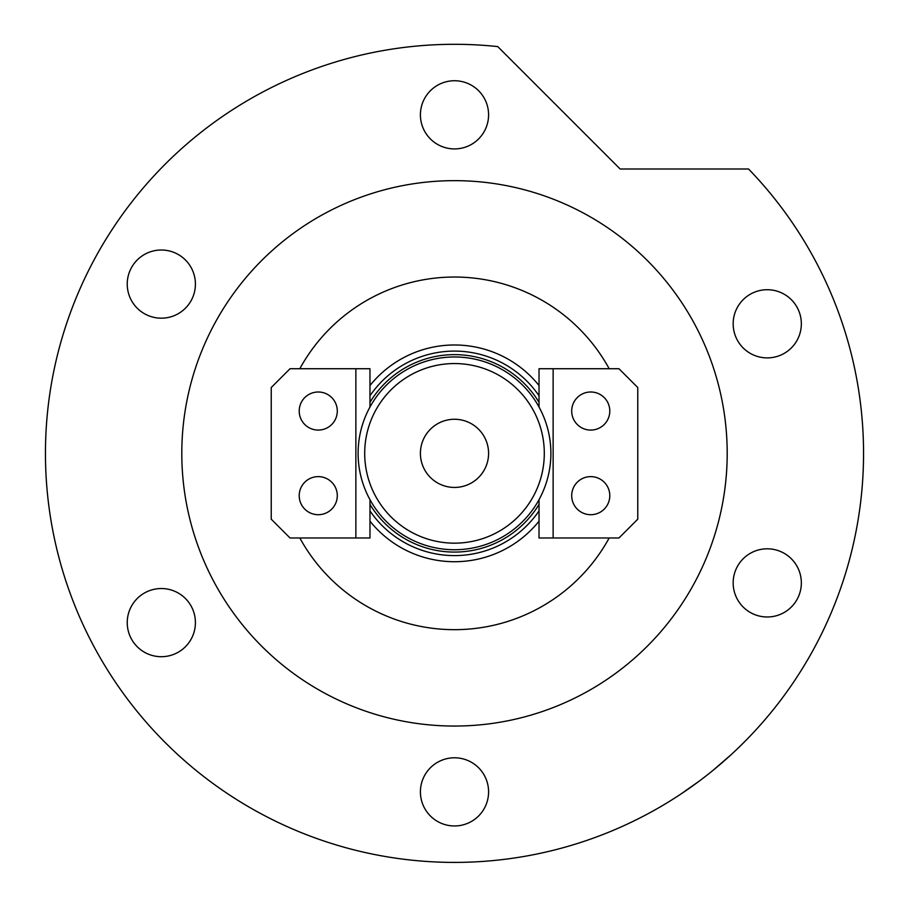<?xml version="1.0" encoding="UTF-8"?>
<svg xmlns="http://www.w3.org/2000/svg" width="909" height="909" viewBox="0 0 909 909"><rect width="100%" height="100%" fill="white"/><g stroke="black" fill="none" stroke-linecap="round" stroke-linejoin="round"><path stroke-width="1.36" d="M369.974 385.53A108.376 108.376 0 0 1 539.026 385.53M539.026 395.801A102.263 102.263 0 0 0 369.974 395.801M539.026 521.175A108.376 108.376 0 0 1 369.974 521.175M369.974 510.903A102.263 102.263 0 0 0 539.026 510.903M364.702 453.352A89.798 89.798 0 0 0 454.5 543.162A89.798 89.798 0 0 0 544.298 453.352A89.798 89.798 0 0 0 454.5 363.555A89.798 89.798 0 0 0 364.702 453.352M550.888 453.352A96.388 96.388 0 0 1 454.5 549.74A96.388 96.388 0 0 1 358.112 453.352A96.388 96.388 0 0 1 454.5 356.964A96.388 96.388 0 0 1 550.888 453.352M488.587 453.352A34.087 34.087 0 0 0 454.5 419.265A34.087 34.087 0 0 0 420.412 453.352A34.087 34.087 0 0 0 454.5 487.44A34.087 34.087 0 0 0 488.587 453.352M539.026 504.381A98.74 98.74 0 0 1 369.974 504.381M369.974 402.335A98.74 98.74 0 0 1 539.026 402.335M539.026 499.666L539.026 537.98L618.961 537.98L637.766 519.175L637.766 387.529L618.961 368.724L539.026 368.724L539.026 407.039A96.388 96.388 0 0 0 369.974 407.039L369.974 368.724L290.039 368.724L271.234 387.529L271.234 519.175L290.039 537.98L369.974 537.98L369.974 499.666M571.704 495.666A19.044 19.044 0 0 1 590.748 476.623A19.044 19.044 0 0 1 609.791 495.666A19.044 19.044 0 0 1 590.748 514.71A19.044 19.044 0 0 1 571.704 495.666M571.704 411.038A19.044 19.044 0 0 1 590.748 391.995A19.044 19.044 0 0 1 609.791 411.038A19.044 19.044 0 0 1 590.748 430.082A19.044 19.044 0 0 1 571.704 411.038M553.138 537.98L553.138 368.724M337.296 411.038A19.044 19.044 0 0 1 318.252 430.082A19.044 19.044 0 0 1 299.209 411.038A19.044 19.044 0 0 1 318.252 391.995A19.044 19.044 0 0 1 337.296 411.038M337.296 495.666A19.044 19.044 0 0 1 318.252 514.71A19.044 19.044 0 0 1 299.209 495.666A19.044 19.044 0 0 1 318.252 476.623A19.044 19.044 0 0 1 337.296 495.666M355.862 368.724L355.862 537.98M699.157 781.172L680.864 794.057M641.424 817.191L638.527 818.668M299.822 537.98A176.312 176.312 0 0 0 609.178 537.98M727.2 453.352A272.7 272.7 0 0 0 454.5 180.652A272.7 272.7 0 0 0 181.8 453.352A272.7 272.7 0 0 0 454.5 726.052A272.7 272.7 0 0 0 727.2 453.352M863.55 453.352A409.05 409.05 0 0 0 748.561 169.006L620.154 169.006L497.746 46.598A409.05 409.05 0 0 0 45.45 453.352A409.05 409.05 0 0 0 454.5 862.402A409.05 409.05 0 0 0 863.55 453.352M731.37 754.459L713.042 770.332M420.412 114.829A34.087 34.087 0 0 0 454.5 148.917A34.087 34.087 0 0 0 488.587 114.829A34.087 34.087 0 0 0 454.5 80.742A34.087 34.087 0 0 0 420.412 114.829M733.165 323.809A34.087 34.087 0 0 0 767.253 357.896A34.087 34.087 0 0 0 801.34 323.809A34.087 34.087 0 0 0 767.253 289.721A34.087 34.087 0 0 0 733.165 323.809M733.165 582.896A34.087 34.087 0 0 0 767.253 616.984A34.087 34.087 0 0 0 801.34 582.896A34.087 34.087 0 0 0 767.253 548.809A34.087 34.087 0 0 0 733.165 582.896M420.412 791.875A34.087 34.087 0 0 0 454.5 825.963A34.087 34.087 0 0 0 488.587 791.875A34.087 34.087 0 0 0 454.5 757.788A34.087 34.087 0 0 0 420.412 791.875M127.237 622.62A34.087 34.087 0 0 0 161.325 656.707A34.087 34.087 0 0 0 195.412 622.62A34.087 34.087 0 0 0 161.325 588.532A34.087 34.087 0 0 0 127.237 622.62M127.237 284.097A34.087 34.087 0 0 0 161.325 318.184A34.087 34.087 0 0 0 195.412 284.097A34.087 34.087 0 0 0 161.325 250.009A34.087 34.087 0 0 0 127.237 284.097M609.178 368.724A176.312 176.312 0 0 0 299.822 368.724"/></g></svg>
